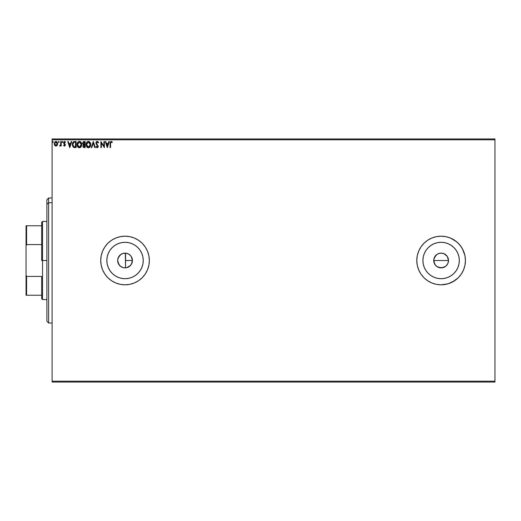 <?xml version="1.0" encoding="UTF-8"?>
<svg xmlns="http://www.w3.org/2000/svg" width="521" height="521" viewBox="0 0 521 521"><rect width="100%" height="100%" fill="white"/><g stroke="black" fill="none" stroke-linecap="round" stroke-linejoin="round"><path stroke-width="0.78" d="M117.922 262.46L120.006 265.899L122.572 267.455L124.897 267.879M125.151 267.879L126.303 267.774M126.616 267.709L130.439 265.528L131.911 263.203L132.419 260.5A7.379 7.379 0 0 1 125.04 267.879A7.379 7.379 0 0 1 117.661 260.5L117.798 261.913M441.834 267.846L443.938 267.319L446.328 265.723L447.93 263.333L448.496 260.5A7.379 7.379 0 0 1 441.111 267.879A7.379 7.379 0 0 1 433.733 260.5L434.976 264.603L437.008 266.635L441.105 267.879L445.214 266.635L443.658 267.429M143.242 260.5A18.202 18.202 0 0 1 125.04 278.702A18.202 18.202 0 0 1 106.838 260.5L107.189 256.951L108.225 253.538L109.905 250.386L112.171 247.631L114.926 245.365L118.078 243.685L121.491 242.649L125.04 242.298L128.589 242.649L132.002 243.685L135.154 245.365L137.909 247.631L140.175 250.386L141.855 253.538L142.891 256.951L143.242 260.5L142.891 264.049L141.855 267.462L140.175 270.614L137.909 273.369L135.154 275.635L132.002 277.315L128.589 278.351L125.04 278.702L121.491 278.351L118.078 277.315L114.926 275.635L112.171 273.369L109.905 270.614L108.225 267.462L107.189 264.049L106.838 260.5A18.202 18.202 0 0 1 125.04 242.298A18.202 18.202 0 0 1 143.242 260.5M459.314 260.5L458.962 264.049L457.926 267.462L456.246 270.614L453.98 273.369L451.225 275.635L448.08 277.315L444.667 278.351L441.111 278.702L437.562 278.351L434.149 277.315L431.004 275.635L428.242 273.369L425.983 270.614L424.296 267.462L423.26 264.049L422.915 260.5A18.202 18.202 0 0 1 441.111 242.298A18.202 18.202 0 0 1 459.314 260.5A18.202 18.202 0 0 1 441.111 278.702A18.202 18.202 0 0 1 422.915 260.5L423.26 256.951L424.296 253.538L425.983 250.386L428.242 247.631L431.004 245.365L434.149 243.685L437.562 242.649L441.111 242.298L444.667 242.649L448.08 243.685L451.225 245.365L453.98 247.631L456.246 250.386L457.926 253.538L458.962 256.951L459.314 260.5L459.157 258.123M416.8 260.526A24.311 24.311 0 0 0 417.262 265.215M417.275 265.274A24.311 24.311 0 0 0 420.877 273.981M420.916 274.033A24.311 24.311 0 0 0 441.092 284.811M463.566 251.168A24.311 24.311 0 0 0 441.137 236.189L436.37 236.651L431.811 238.038L427.604 240.285L423.918 243.307L420.896 246.993L418.65 251.194L417.269 255.759L416.8 260.5A24.311 24.311 0 0 1 441.111 236.189A24.311 24.311 0 0 1 465.429 260.5L464.96 255.759L465.429 260.5L464.96 255.759L463.573 251.194L461.326 246.993L458.304 243.307L454.618 240.285L450.418 238.038L445.859 236.651L441.111 236.189L436.37 236.651L431.811 238.038L427.604 240.285L423.918 243.307L420.896 246.993L418.65 251.194L417.269 255.759L416.8 260.5L417.269 265.241L418.65 269.806L420.896 274.007L423.918 277.693L427.604 280.715L431.811 282.962L436.37 284.349L441.111 284.811L445.859 284.349L450.418 282.962L454.618 280.715L458.304 277.693L461.326 274.007L463.573 269.806L464.96 265.241L465.429 260.5A24.311 24.311 0 0 1 441.111 284.811A24.311 24.311 0 0 1 416.8 260.5L417.269 265.241L418.65 269.806L420.896 274.007L423.918 277.693L427.604 280.715L431.811 282.962L436.37 284.349L441.111 284.811A24.311 24.311 0 0 0 463.566 269.832M463.586 269.774A24.311 24.311 0 0 0 465.429 260.526M100.729 260.533A24.311 24.311 0 0 0 125.014 284.811M125.066 284.811A24.311 24.311 0 0 0 149.351 260.52M149.351 260.5A24.311 24.311 0 0 1 125.04 284.811A24.311 24.311 0 0 1 100.729 260.5L101.191 265.241L102.578 269.806L104.825 274.007L107.847 277.693L111.533 280.715L115.734 282.962L120.299 284.349L125.04 284.811L129.781 284.349L134.346 282.962L138.547 280.715L142.233 277.693L145.255 274.007L147.502 269.806L148.889 265.241L149.351 260.5L148.889 255.759L147.502 251.194L145.255 246.993L142.233 243.307L138.547 240.285L134.346 238.038L129.781 236.651L125.04 236.189L120.299 236.651L115.734 238.038L111.533 240.285L107.847 243.307L104.825 246.993L102.578 251.194L101.191 255.759L100.729 260.5A24.311 24.311 0 0 1 125.04 236.189A24.311 24.311 0 0 1 149.351 260.5L148.889 255.759L147.502 251.194L145.255 246.993L142.233 243.307L138.547 240.285L134.346 238.038L129.781 236.651L125.04 236.189L120.299 236.651L115.734 238.038L111.533 240.285L107.847 243.307L104.825 246.993L102.578 251.194L101.191 255.759L100.729 260.5L101.191 265.241L102.578 269.806L104.825 274.007L107.847 277.693L111.533 280.715L115.734 282.962L120.299 284.349L125.04 284.811L129.781 284.349L134.346 282.962L138.547 280.715L142.233 277.693L145.255 274.007L147.502 269.806L148.889 265.241L149.351 260.5M449.799 283.209L454.618 280.715L448.171 283.769L441.111 284.811M127.437 267.481L126.694 267.69M126.056 267.814L125.307 267.879M128.733 266.889L128.042 267.247M129.892 266.062L129.273 266.55M130.882 265.007L130.348 265.625M131.227 256.482L132.419 260.5L131.279 264.44M442.55 267.742L438.285 267.319L435.888 265.717L434.293 263.326L433.876 259.061L435.895 255.277L438.291 253.681L441.111 253.121L444.152 253.773M434.293 263.32L434.039 262.617M435.895 265.717L434.651 264.069M438.285 267.319L437.777 267.084M445.214 254.365L443.938 253.681L447.252 256.397L448.496 260.5L447.93 263.326L446.054 265.984M447.246 264.609L446.92 265.059M447.93 263.333L447.604 264.01M448.353 261.946L448.164 262.675M118.501 263.932L118.247 263.385M119.335 265.182L118.957 264.681M120.41 266.244L119.915 265.814M121.654 267.058L121.074 266.726M123.041 267.605L122.572 267.455M124.506 267.859L124.05 267.814M125.307 253.121L125.561 267.866L125.561 253.134L126.049 253.186M52.1 382.069L494.95 382.069L52.1 382.069L52.1 139.804L494.95 139.804L494.95 381.196L52.1 381.196L52.1 382.069M494.95 138.931L52.1 138.931L52.1 381.196L494.95 381.196L494.95 382.069L494.95 139.804L52.1 139.804L52.1 138.931L494.95 138.931L494.95 139.804L494.95 138.931M57.18 145.32L57.636 143.744L57.212 142.24L56.307 141.51L55.167 141.673L54.23 143.353L54.549 145.151L55.727 146.049L57.18 145.32L57.636 143.744L55.916 141.458L54.204 143.744L54.659 145.326L55.916 146.056L57.18 145.32M60.749 145.326L60.749 145.978L61.218 145.978L61.218 141.536L60.749 141.536L60.599 144.858L59.583 145.906L60.215 145.984L60.749 145.326L60.749 145.978L61.218 145.978L61.218 141.536L61.218 145.978L60.749 145.978L60.749 145.326L59.935 146.056L60.749 145.326M64.832 141.504L65.503 142.064L64.317 141.491L63.555 142.741L64.851 145.118L63.555 145.424L64.317 146.043L65.138 145.672L65.268 144.369L64.031 142.598L64.467 142.025L65.236 142.474L65.503 142.064L64.539 141.458L63.555 142.741L64.878 144.916L64.428 145.515L63.829 145.046L63.555 145.424L64.461 146.056L63.555 145.424L63.829 145.046L64.532 145.496L64.878 144.916L63.555 142.741M75.18 147.619L76.099 147.619L76.099 141.536L73.643 141.725L72.634 142.93L72.426 145.339L73.077 146.876L74.08 147.515L76.099 147.619L76.099 141.536L74.692 141.536L76.099 141.536L76.099 147.619L73.819 147.436M83.927 141.536L85.144 141.536L83.321 141.673L82.507 143.509L83.451 144.818L82.891 145.926L83.223 147.215L85.144 147.619L85.144 141.536L85.144 147.619L85.144 141.536L83.927 141.536L82.494 143.262L83.451 144.818L82.878 146.108L84.285 147.619L85.144 147.619L84.278 147.619M91.807 147.619L91.299 147.619L93.246 141.536L91.299 147.619L91.807 147.619L93.285 143.008L94.763 147.619L95.271 147.619L93.324 141.536L95.271 147.619L93.324 141.536L91.299 147.619L91.807 147.619L93.285 143.008L94.763 147.619L95.271 147.619L94.763 147.619M103.92 141.536L103.92 146.062L100.885 141.536L100.885 147.619L101.348 147.619L101.348 143.086L104.389 147.619L104.389 141.536L103.92 141.536L104.389 141.536L103.92 141.536L103.92 146.062L100.885 141.536L100.885 147.619L101.348 147.619L101.348 143.086L104.389 147.619L104.389 141.536L104.291 147.619M110.543 143.575L110.966 142.064L112.1 142.552L112.341 142.083L111.188 141.38L110.198 142.168L110.081 147.619L110.543 147.619L110.543 143.575L111.194 142.005L112.1 142.552L112.341 142.083L111.188 141.38L110.081 143.509L110.081 147.619L110.543 147.619L110.543 143.575M108.791 141.536L109.299 141.536L107.352 147.619L109.299 141.536L108.791 141.536L108.166 143.483L106.46 143.483L105.835 141.536L105.327 141.536L107.274 147.619L109.299 141.536L108.791 141.536L108.166 143.483L106.46 143.483L105.835 141.536L105.327 141.536L107.274 147.619L105.327 141.536L105.835 141.536M98.547 142.708L97.18 141.38L95.975 142.454L96.196 144.109L97.746 146.167L97.29 147.137L96.339 146.368L95.975 146.746L96.945 147.749L97.974 147.3L98.222 146.114L96.515 143.633L96.418 142.669L97.212 142.005L98.163 143.021L98.547 142.708L97.18 141.38L95.897 143.028L97.766 146.381L97.153 147.15L96.339 146.368L95.975 146.746L97.147 147.775L98.235 146.355L96.365 143.034L97.212 142.005L98.163 143.021L98.547 142.708M90.752 144.551L90.185 142.474L88.948 141.458L87.867 141.458L86.382 142.975L86.206 145.672L87.398 147.469L88.98 147.69L90.205 146.642L90.752 144.551C90.771 142.819 89.99 141.764 88.407 141.38C86.825 141.777 86.05 142.845 86.076 144.577C86.043 146.336 86.838 147.397 88.446 147.775C90.016 147.358 90.784 146.284 90.752 144.551M81.712 144.551L81.146 142.474L79.908 141.458L78.827 141.458L77.342 142.975L77.167 145.672L78.358 147.469L79.941 147.69L81.165 146.642L81.712 144.551C81.732 142.819 80.95 141.764 79.368 141.38C77.785 141.777 77.004 142.845 77.036 144.577C77.004 146.336 77.798 147.397 79.407 147.775C80.976 147.358 81.745 146.284 81.712 144.551L81.706 144.278M71.227 141.536L71.735 141.536L69.788 147.619L71.735 141.536L71.227 141.536L70.602 143.483L68.896 143.483L68.271 141.536L67.763 141.536L69.71 147.619L71.735 141.536L71.227 141.536L70.602 143.483L68.896 143.483L68.271 141.536L67.763 141.536L69.71 147.619L67.763 141.536L68.271 141.536M62.266 141.465L62.696 141.966L62.312 142.474L62.696 141.966L62.312 141.458L61.927 142.057L62.605 142.305L62.696 141.966L62.312 142.474L62.696 141.966L62.312 142.474L61.921 141.966L62.312 142.474L61.921 141.966L62.312 141.458L61.921 141.966L62.312 141.458L62.696 141.966L62.312 142.474L61.921 141.966L62.312 141.458L62.696 141.966L62.312 142.474L61.921 141.966L62.312 141.458L62.696 141.966L62.312 142.474L61.921 141.966L62.351 142.467M59.114 141.966L58.554 141.51L58.43 142.305L59.094 142.142L58.723 142.474L59.114 141.966L58.723 142.474L58.332 141.966L58.723 142.474L58.332 141.966L58.723 141.458L58.332 141.966L58.723 141.458L59.114 141.966L58.723 142.474L58.332 141.966L58.723 141.458L59.114 141.966L58.678 141.465M53.266 141.966L52.79 141.471L52.588 142.305L53.246 142.142L52.882 141.458L52.491 141.966L52.882 142.474L53.266 141.966L52.79 141.471M465.429 260.5L464.96 265.241L465.429 260.5M454.618 280.715L458.304 277.693L452.573 281.946M450.378 238.019L445.859 236.651L441.111 236.189M123.835 253.219L124.512 253.141M122.585 253.538L123.041 253.395M121.08 254.274L121.66 253.935M119.915 255.186L120.403 254.756M118.957 256.319L119.335 255.811M118.247 257.615L118.501 257.074M124.897 253.121L122.578 253.545L120.006 255.101L117.915 258.559M443.938 253.681L442.55 253.258M130.348 255.375L130.882 255.987M129.273 254.45L129.892 254.938M128.042 253.76L128.739 254.111M126.694 253.31L127.43 253.519M461.326 246.993L462.557 249.038L459.906 245.078L456.539 241.705L450.418 238.038M464.38 267.56L464.96 265.241M149.351 260.48A24.311 24.311 0 0 0 125.066 236.189M125.014 236.189A24.311 24.311 0 0 0 100.729 260.467M465.429 260.474A24.311 24.311 0 0 0 463.586 251.226M441.092 236.189A24.311 24.311 0 0 0 420.916 246.967M420.877 247.019A24.311 24.311 0 0 0 417.275 255.726M417.262 255.785A24.311 24.311 0 0 0 416.8 260.474M464.96 255.759L462.557 249.038M458.304 277.693L461.326 274.007L463.573 269.806M451.225 245.365L453.98 247.631L456.246 250.386M456.246 270.614L453.98 273.369L451.225 275.635M431.004 245.365L428.242 247.631M425.983 270.614L428.242 273.369M433.876 259.061L433.733 260.5A7.379 7.379 0 0 1 441.111 253.121A7.379 7.379 0 0 1 448.496 260.5L447.252 256.404L447.93 257.674M434.976 256.397L437.015 254.365L434.293 257.674M441.118 253.121L439.672 253.258M448.353 259.061L448.496 260.5L433.733 260.5L448.496 260.5M446.334 265.717L445.214 266.635M441.111 267.879L439.672 267.742M433.876 261.939L433.733 260.5M140.175 250.386L137.909 247.631M114.926 245.365L112.171 247.631M109.905 270.614L112.171 273.369M135.154 275.635L137.909 273.369M117.798 259.087L117.661 260.5L118.221 257.674L120.937 254.365L123.601 253.258L126.479 253.258L129.143 254.365L131.175 256.397L132.282 259.061L132.282 261.939L131.175 264.603L129.143 266.635L126.479 267.742L123.601 267.742L120.937 266.635L118.905 264.603L117.661 260.5A7.379 7.379 0 0 1 125.04 253.121A7.379 7.379 0 0 1 132.419 260.5L131.207 256.443M438.291 253.681L437.015 254.365M447.252 256.404L446.334 255.277M126.303 253.226L125.151 253.121M131.285 256.56L129.41 254.548L126.616 253.291M110.543 147.619L110.081 147.619M111.533 141.445L111.103 141.386M112.022 141.745L112.1 142.552L111.194 142.005L111.813 142.305M111.956 142.428L111.351 142.031M110.113 142.598L110.094 142.93M107.313 146.154L106.655 144.109L107.964 144.109L107.313 146.154L106.655 144.109L107.964 144.109L107.313 146.154M101.348 147.619L100.885 147.619L100.989 141.536M97.31 141.393L97.915 141.679M97.486 141.425L98.059 141.823M98.163 141.966L98.449 142.48M98.163 143.014L98.013 142.682M97.394 142.038L97.056 142.025M97.212 142.005L96.365 143.034L96.619 143.803M96.365 143.034L96.704 143.933M97.069 144.376L98.228 146.232M98.222 146.603L97.974 147.293M95.975 146.746L96.339 146.368L96.522 146.694M96.483 146.629L97.082 147.143M97.733 146.655L97.414 145.515M97.401 145.502L96.248 144.2M96.932 145.014L96.196 144.109M96.138 142.07L96.405 141.719M96.632 141.53L97.03 141.393M96.496 142.474L97.03 142.031M90.211 146.642L90.68 145.366M89.729 147.235L89.221 147.593M86.974 147.117L87.567 147.567M86.382 146.193L86.636 146.675M86.629 142.494L86.961 142.057M86.636 142.487L87.222 141.81M88.681 141.399L88.27 141.386M90.569 143.282L90.446 142.956M89.189 147.606L89.716 147.248M88.309 142.012L90.283 144.551L88.42 147.15L86.545 144.584L88.42 142.005L89.084 142.161L88.42 142.005M89.338 142.324L89.866 142.936M89.84 142.891L90.211 143.829M90.048 145.847L89.671 146.486M86.987 146.258L88.42 147.15L87.326 146.668L86.649 145.45M86.649 143.705L86.89 143.06M89.938 146.082L89.247 146.876M90.257 144.994L90.185 145.431M83.542 147.476L83.093 147.007M82.878 146.108L83.438 147.41M82.494 143.262L83.451 144.818L82.507 143.503M83.152 143.939L83.041 142.813L82.956 143.262L84.676 142.161L84.676 144.421L83.692 144.35L84.435 144.421L82.982 143.536M84.011 146.981L83.347 146.101L84.676 145.046L84.676 146.994L83.79 146.929M83.347 146.101L83.458 145.554L83.347 146.101M84.435 145.046L84.005 145.085L84.676 145.046L84.676 146.994L84.187 146.994M80.905 147.007L80.182 147.593M78.86 147.697L77.603 146.681L78.86 147.697M77.154 145.619L77.043 144.304M79.648 141.399L81.146 142.474L80.397 141.686M81.523 143.282L81.146 142.474M79.941 147.69L80.677 147.248M81.439 146.082L81.582 145.633M77.935 147.117L78.358 147.469M77.609 143.705L77.505 144.584L79.381 142.005L81.243 144.551L79.381 147.15L78.749 146.994L77.948 146.258L79.381 147.15L77.505 144.584L77.85 143.06M81.243 144.551L81.224 144.128L81.243 144.551M80.299 142.324L80.827 142.936M80.019 146.994L79.602 147.13M81.009 145.847L80.208 146.876M81.217 144.994L81.146 145.431M74.816 147.606L74.229 147.547M74.555 141.543L74.692 141.536C73.07 141.758 72.289 142.747 72.36 144.499L73.735 147.397M72.51 145.737L72.426 145.346M72.426 145.339L72.562 145.919M73.207 142.031L74.418 141.549M74.425 141.549L73.643 141.725M73.826 146.746L72.829 144.499L73.878 142.318L75.636 142.161L75.636 146.994L73.617 146.609M73.266 142.845L73.643 142.448M74.985 146.987L74.646 146.961M72.829 144.499L72.894 143.776L72.829 144.499M72.881 145.183L72.842 144.845M73.109 143.106L72.894 143.776M69.749 146.154L69.098 144.109L70.407 144.109L69.749 146.154L69.098 144.109L70.407 144.109L69.749 146.154M63.855 145.776L63.555 145.424M63.946 145.203L64.428 145.515L64.878 144.916L63.64 143.268M64.33 145.502L63.829 145.046L64.428 145.515L64.878 144.916L64.298 144.056L64.871 145.02M63.562 142.63L63.796 141.888M65.112 142.305L65.503 142.064L65.236 142.474L64.591 142.005L65.236 142.474L64.591 142.005L64.024 142.721L64.591 142.005L64.135 143.145L65.346 144.89L65.197 144.206L65.346 144.897L64.461 146.056M65.236 142.474L64.695 142.018L64.168 142.246M64.024 142.721L64.265 143.301M64.845 145.952L65.164 145.626M65.138 145.665L64.571 146.049M65.268 144.369L64.949 143.874M64.851 145.118L64.624 145.457M59.583 145.906L59.935 146.056L59.804 145.431L59.583 145.906M60.293 145.392L60.677 144.558L60.143 145.489M60.749 143.327L60.677 144.558M60.742 143.796L60.749 141.536L61.218 141.536L60.749 141.536M58.639 142.461L58.332 141.966M56.476 145.945L56.919 145.633M55.571 146.017L55.233 145.88M54.549 145.151L54.321 144.604M56.125 141.471L56.587 141.621M57.473 142.767L57.61 143.353M57.61 144.161L57.303 145.118M57.167 143.744L57.095 143.158L57.167 143.744L55.916 145.515L54.672 143.744L55.916 142.005L57.16 143.894M55.623 145.463L54.946 144.851M54.744 143.158L55.363 142.181M52.921 142.467L52.491 141.966L52.882 142.474L52.491 141.966L52.882 142.474L52.491 141.966L52.882 141.458M84.141 142.161L84.676 142.161L84.435 144.421M81.002 143.275L81.146 143.685M77.948 146.258L77.609 145.45M75.128 142.161L75.636 142.161L75.33 146.994M73.682 146.655L73.318 146.29M56.476 142.181L57.095 143.158M48.629 202.715L48.629 197.98L48.629 202.715L52.1 202.715L48.629 202.715L48.629 323.02L48.629 202.715L46.89 204.323L48.629 202.715M46.89 199.719L46.89 204.323L46.89 199.719L48.629 197.98L52.1 197.98M46.89 321.281L46.89 204.323L46.89 321.281L48.629 323.02L52.1 323.02M41.68 225.769L41.68 260.5L42.546 260.5L42.546 221.425L42.546 260.5L46.89 260.5L42.546 260.5L42.546 299.575L42.546 260.5L41.68 260.5L41.68 222.291L41.68 225.769L26.05 225.769L26.05 245.879L26.571 244.583L41.68 244.583L26.571 244.583L26.571 225.769L26.571 244.583L26.05 245.879L26.05 225.769L41.68 225.769M125.561 260.5L132.419 260.5L125.561 260.5M41.68 276.417L41.68 298.709L41.68 276.417L26.571 276.417L26.05 275.121L26.05 245.879L26.05 295.231L41.68 295.231L26.571 295.231L26.571 276.417L26.571 295.231L26.05 295.231L26.05 275.121L26.571 276.417L41.68 276.417M41.68 222.291L42.546 221.425L46.89 221.425M46.89 299.575L42.546 299.575L41.68 298.709"/></g></svg>
